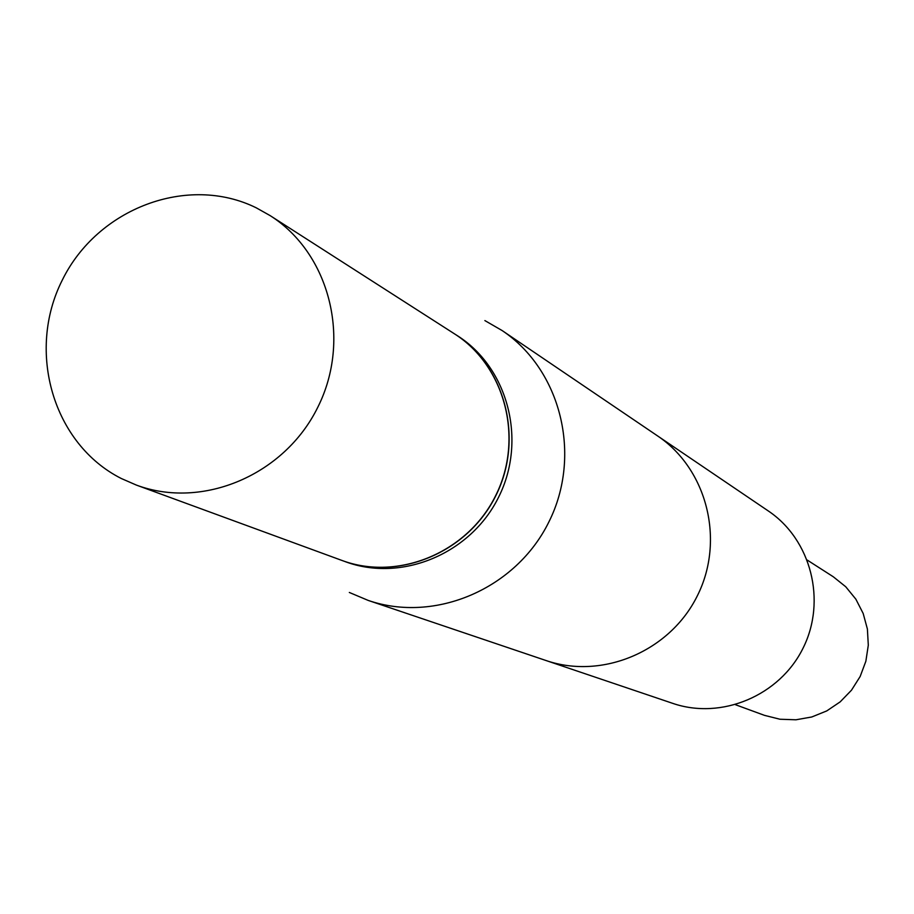 <?xml version="1.0" encoding="UTF-8"?>
<svg xmlns="http://www.w3.org/2000/svg" width="914" height="914" viewBox="0 0 914 914"><rect width="100%" height="100%" fill="white"/><g stroke="black" fill="none" stroke-linecap="round" stroke-linejoin="round"><path stroke-width="1.37" d="M735.507 704.728L764.47 715.354L779.962 719.238L795.968 719.786L811.792 716.976L826.747 710.921L840.172 701.872L851.471 690.219L860.165 676.486L865.855 661.256L868.3 645.215L867.397 629.049L863.182 613.477L855.858 599.173L845.736 586.754L833.282 576.768L807.302 560.111M657.509 435.864C707.105 469.053 725.179 540.357 697.405 595.677C670.122 651.248 602.395 679.947 545.989 660.514L368.205 600.418C435.155 623.508 516.056 588.799 548.88 521.94C582.287 455.389 561.036 369.953 502.174 330.582L484.877 320.586L502.174 330.582L657.509 435.864M341.859 560.419L341.939 560.442C398.39 581.567 467.911 552.593 495.856 495.617C524.35 438.914 505.396 366.023 454.452 333.827L457.388 335.701C508.195 367.816 527.092 440.491 498.678 497.022C470.824 553.827 401.509 582.698 345.218 561.642C401.509 582.698 470.824 553.827 498.678 497.022C527.092 440.491 508.195 367.816 457.388 335.701L454.452 333.827C505.396 366.023 524.35 438.914 495.856 495.617C467.911 552.593 398.39 581.567 341.939 560.442L341.859 560.419M349.331 592.466L368.205 600.418C435.155 623.508 516.056 588.799 548.88 521.94C582.287 455.389 561.036 369.953 502.174 330.582L768.286 510.949C811.106 539.626 826.827 600.806 803.063 648.14C779.733 695.68 721.489 720.141 672.75 703.369L368.205 600.418L349.331 592.466M256.274 207.832C187.816 174.026 97.512 208.221 62.301 280.084C26.106 351.456 53.138 444.17 121.322 478.513L136.289 485.048C202.451 509.829 284.54 475.086 317.809 407.221C351.753 339.7 329.805 253.304 270.076 215.578L256.274 207.832C187.816 174.026 97.512 208.221 62.301 280.084C26.106 351.456 53.138 444.17 121.322 478.513L136.289 485.048C202.451 509.829 284.54 475.086 317.809 407.221C351.753 339.7 329.805 253.304 270.076 215.578L256.274 207.832M341.767 560.385C398.23 581.498 467.762 552.524 495.708 495.548C524.202 438.834 505.248 365.931 454.292 333.724C505.248 365.931 524.202 438.834 495.708 495.548C467.762 552.524 398.23 581.498 341.767 560.385L136.289 485.048L341.767 560.385M270.076 215.578L454.292 333.724L270.076 215.578"/></g></svg>
